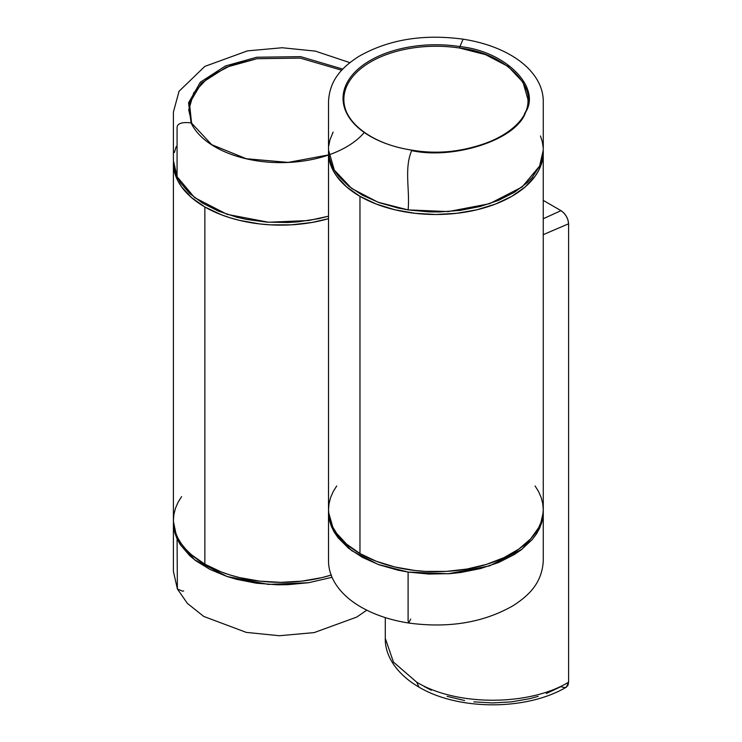 <?xml version="1.0" encoding="UTF-8"?>
<svg xmlns="http://www.w3.org/2000/svg" width="742" height="742" viewBox="0 0 742 742"><rect width="100%" height="100%" fill="white"/><g stroke="black" fill="none" stroke-linecap="round" stroke-linejoin="round"><path stroke-width="1.11" d="M173.461 520.828L173.637 526.903L174.834 532.914L177.069 538.877L180.325 544.721L189.637 555.61L195.628 560.6L210.051 569.476L227.163 576.543L236.559 579.326L256.435 583.212L277.332 584.798L287.831 584.696L308.644 582.702L332.045 577.304L308.579 582.711L268.446 584.418L227.098 576.515L194.58 559.793L177.069 538.877L177.384 588.962L177.069 538.877L173.433 521.589M183.682 590.938L182.513 591.161L177.384 588.962L187.383 603.394L203.744 616.435L246.251 632.379L279.372 635.736L314.163 632.601L356.781 617.066L366.78 610.174M560.998 210.645L543.274 200.414L560.998 210.645L543.274 218.723L560.998 210.645L563.901 212.991L566.369 216.312L568.01 220.096L568.595 223.796C568.112 218.231 565.58 213.844 560.998 210.645M543.274 234.639L568.595 223.796L543.274 234.639M385.293 617.604L385.293 638.37C384.792 654.453 395.328 673.328 418.961 687.12L416.735 682.204L418.961 687.12C458.519 710.715 526.811 710.715 566.369 687.12L568.595 682.204C529.065 706.236 456.265 706.236 416.735 682.204L393.464 662.096L385.293 638.37L393.464 662.096L416.735 682.204C456.265 706.236 529.065 706.236 568.595 682.204L568.595 223.796L568.595 682.204L568.01 685.228L566.369 687.12L563.901 687.602L560.998 686.591L546.353 693.529M538.219 696.339L529.649 698.686L511.516 701.858L492.669 702.934L473.813 701.858M464.613 700.531L447.111 696.339M431.362 690.264L424.331 686.591M543.209 510.116L543.042 516.228L541.836 522.266L539.629 528.193L536.41 533.99L532.209 539.592L521.134 549.878L514.289 554.543L498.513 562.547L480.25 568.641L460.383 572.546L449.958 573.64L428.987 574.048L408.1 572.063L408.1 620.664L408.694 623.03L408.1 620.664L408.1 572.063L378.021 564.402L351.699 550.666L334.29 532.237L328.511 512.184L329.42 520.225L331.312 526.236L334.197 532.088L338.046 537.718L348.582 548.273L362.411 557.39L379.125 564.81L397.99 570.19L408.1 572.063L448.233 573.77L489.581 565.877L522.099 549.145L539.61 528.23L543.274 512.184L543.274 560.776C542.059 582.646 529.491 595.186 512.815 605.862C483.265 622.668 448.558 628.391 408.694 623.03C389.541 620.024 372.994 614.311 359.035 605.899C347.488 598.859 339.057 590.493 333.752 580.81C330.283 574.364 328.539 567.686 328.511 560.776L328.511 512.184M543.246 510.941L543.274 512.184M410.716 619.106L408.694 623.03M543.274 149.949L541.827 160.151L539.592 166.097L532.181 177.44L527.033 182.782L514.262 192.391L498.401 200.414L480.195 206.48L460.263 210.385L439.366 211.971L428.848 211.869L408.1 209.893C410.066 190.277 403.861 168.286 411.856 150.153A92.861 53.609 180 0 1 346.199 84.495A92.861 53.609 180 0 1 459.929 46.579L463.091 39.168L459.929 46.579C505.376 51.133 541.493 87.241 525.586 112.246C517.712 138.485 455.161 159.335 411.856 150.153C403.861 168.286 410.066 190.277 408.1 209.893L448.233 211.591L489.581 203.698L522.099 186.965L539.61 166.05L543.274 150.014L543.274 101.413C543.246 94.503 541.502 87.834 538.033 81.388C532.728 71.696 524.297 63.339 512.75 56.29C498.791 47.878 482.244 42.173 463.091 39.168C423.228 33.798 388.52 39.521 358.97 56.336C342.294 67.003 329.726 79.552 328.511 101.413L328.511 150.014L334.29 170.066L351.699 188.487L378.021 202.232L408.1 209.893L397.99 208.01L379.125 202.631L362.411 195.211L348.582 186.103L338.046 175.548L334.197 169.909L331.312 164.065L329.42 158.046L328.511 149.94M411.856 150.153L412.07 150.719L411.856 150.153C455.161 159.335 517.712 138.485 525.586 112.246C541.493 87.241 505.376 51.133 459.929 46.579A92.861 53.609 0 0 0 346.199 84.495A92.861 53.609 0 0 0 411.856 150.153L412.07 150.719C454.994 159.818 516.979 139.153 524.798 113.146C540.556 88.363 504.764 52.571 459.715 48.063L459.929 46.579L459.715 48.063L485.491 54.63L508.057 66.409L522.98 82.204L527.933 99.317C530.289 132.132 467.952 160.124 411.94 150.116C372.41 144.421 343.082 122.096 343.852 99.317L343.852 99.391M343.871 100.216A92.036 53.136 180 0 1 459.715 48.063A92.036 53.136 0 0 0 364.229 66.047A92.036 53.136 0 0 0 354.092 123.738M540.473 135.953L542.365 141.972L543.218 148.02M328.743 145.942L329.958 139.867L333.121 132.057M181.577 496.621L178.034 502.353L175.474 508.251L173.925 514.271L173.405 520.346L173.925 526.421L175.474 532.441L178.034 538.34L181.577 544.072L186.084 549.572L191.501 554.793L204.857 564.18L204.857 206.981L221.125 214.688L230.168 217.814L239.694 220.411L259.839 223.945L270.255 224.835L291.309 224.835L311.955 222.461L328.511 218.677A107.377 61.994 180 0 1 204.857 206.981L204.857 564.18A107.377 61.994 0 0 0 331.155 575.096M173.405 163.138A107.377 61.994 180 0 0 204.857 206.981L191.501 197.585L181.577 186.863L178.034 181.141L175.474 175.233L173.925 169.213L173.433 161.895A107.377 61.994 180 0 0 173.405 163.138L173.405 520.346A107.377 61.994 0 0 0 204.857 564.18L221.125 571.897L230.168 575.022L239.694 577.619L259.839 581.153L280.782 582.34L301.734 581.153L321.88 577.619L331.405 575.022M173.405 160.587L174.824 170.706L177.069 176.698L177.069 128.106C176.856 123.589 181.521 121.846 191.084 122.894L188.542 102.85L200.368 82.204L225.42 65.973L256.751 57.227L300.695 56.652L342.804 69.108L300.695 56.652L256.751 57.227L225.42 65.973L200.368 82.204L188.542 102.85L191.084 122.894C181.521 121.846 176.856 123.589 177.069 128.106L177.069 176.698L194.58 197.613L227.098 214.345L268.446 222.238L308.579 220.541L328.511 216.191L318.633 218.667L298.349 221.812L287.831 222.517L266.86 222.127L246.316 219.372L236.559 217.146L218.278 211.062L202.492 203.085L189.637 193.43L180.325 182.541L177.069 176.698L173.405 160.652L173.405 112.061L179.035 91.303L204.792 66.418L247.411 50.883L282.201 47.748L315.313 51.115L349.899 62.662M364.127 132.66A92.861 53.609 180 0 1 271.748 162.377A92.861 53.609 180 0 1 191.084 122.894L191.881 123.793L191.084 122.894A92.861 53.609 0 0 0 328.511 155.004M328.511 154.92L288.174 162.405L246.261 158.723L211.683 144.662L191.807 123.376L188.746 109.964L193.699 92.852L208.623 77.057L231.179 65.277L256.964 58.711L300.195 58.099L341.756 70.23L300.195 58.099L256.964 58.711L226.199 67.253L201.453 83.095L189.488 103.314L191.566 123.079M176.234 146.517L174.333 152.537M336.692 485.973L333.139 491.705L330.58 497.604L329.031 503.623L328.511 509.698L329.031 515.773L330.58 521.793L333.139 527.692L336.692 533.424L346.616 544.146L359.963 553.532L376.24 561.249L394.8 566.971L414.945 570.505L425.37 571.396L446.415 571.396L467.061 569.021L486.511 564.374L504.013 557.622L518.899 549.024L530.595 538.924L538.646 527.692L541.206 521.793L542.754 515.773L543.274 509.698L543.246 151.247A107.377 61.994 180 0 1 543.274 152.49A107.377 61.994 180 0 1 476.985 209.773A107.377 61.994 180 0 1 359.963 196.333L359.963 553.532A107.377 61.994 0 0 0 476.985 566.971A107.377 61.994 0 0 0 543.274 509.698L542.754 503.623L541.206 497.604L538.646 491.705L535.093 485.973M543.274 152.49L542.754 158.575L541.206 164.585L538.646 170.493L535.093 176.216L525.169 186.938L511.822 196.333L495.545 204.041L476.985 209.773L456.84 213.297L435.897 214.484L414.945 213.297L394.8 209.773L376.24 204.041L359.963 196.333L346.616 186.938L336.692 176.216L333.139 170.493L330.58 164.585L329.031 158.575L328.539 151.247A107.377 61.994 180 0 0 328.511 152.49A107.377 61.994 180 0 0 359.963 196.333L359.963 553.532A107.377 61.994 0 0 1 328.511 509.698L328.511 152.49M173.405 522.832L173.405 571.423L177.384 588.962"/></g></svg>
